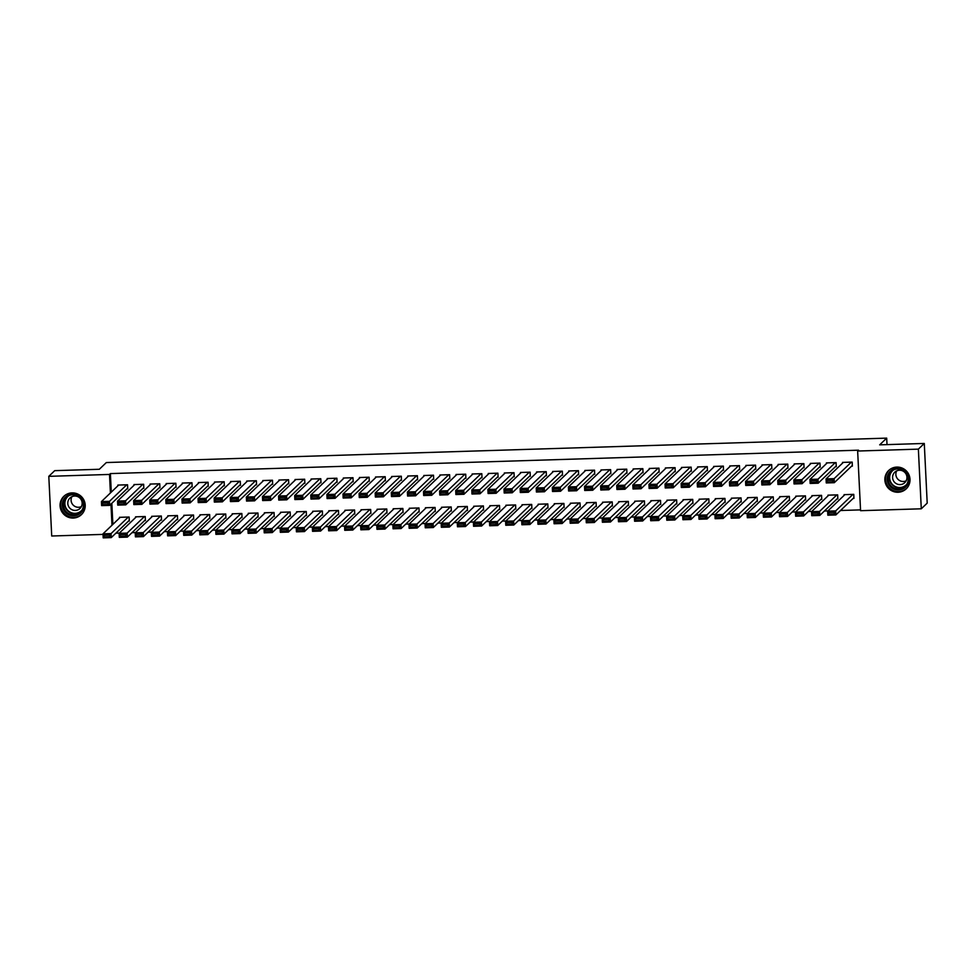 <?xml version="1.0" encoding="UTF-8"?>
<svg xmlns="http://www.w3.org/2000/svg" width="976" height="976" viewBox="0 0 976 976"><rect width="100%" height="100%" fill="white"/><g stroke="black" fill="none" stroke-linecap="round" stroke-linejoin="round"><path stroke-width="1.46" d="M72.029 492.892A12.688 12.468 46.2 0 1 81.423 514.633A12.688 12.468 46.2 0 1 61.11 510.289A12.688 12.468 46.2 0 1 72.029 492.892M896.822 467.089A12.688 12.468 46.2 0 1 906.216 488.83A12.688 12.468 46.2 0 1 885.903 484.486A12.688 12.468 46.2 0 1 896.822 467.089M115.876 533.189L119.377 533.079M131.98 532.676L135.481 532.567M148.084 532.176L151.585 532.066M164.188 531.676L167.689 531.566M180.292 531.176L183.793 531.066M196.396 530.663L199.885 530.554M212.5 530.163L215.989 530.053M228.604 529.663L232.093 529.553M244.708 529.151L248.197 529.041M260.799 528.65L264.301 528.541M276.903 528.15L280.405 528.04M293.007 527.638L296.509 527.528M309.111 527.138L312.613 527.028M325.215 526.637L328.717 526.528M341.319 526.137L344.821 526.027M357.423 525.625L360.925 525.515M373.527 525.125L377.029 525.015M389.631 524.624L393.121 524.515M405.735 524.112L409.225 524.002M421.839 523.612L425.329 523.502M437.943 523.112L441.433 523.002M454.035 522.599L457.537 522.489M470.139 522.099L473.641 521.989M486.243 521.599L489.745 521.489M502.347 521.099L505.849 520.989M518.451 520.586L521.953 520.476M534.555 520.086L538.057 519.976M550.659 519.586L554.161 519.476M566.763 519.073L570.265 518.964M582.867 518.573L586.356 518.463M598.971 518.073L602.46 517.963M615.075 517.561L618.564 517.451M631.179 517.06L634.668 516.951M647.271 516.56L650.772 516.45M663.375 516.06L666.876 515.95M679.479 515.548L682.98 515.438M695.583 515.047L699.084 514.938M711.687 514.547L715.188 514.437M727.791 514.035L731.292 513.925M743.895 513.535L747.396 513.425M759.999 513.034L763.5 512.925M776.103 512.522L779.592 512.412M792.207 512.022L795.696 511.912M808.311 511.522L811.8 511.412M824.415 511.021L827.904 510.912M840.507 510.509L860.527 509.887M103.029 534.397L51.716 536.007L48.8 476.337L109.507 474.434L110.41 492.978M48.8 476.337L54.717 470.664L99.32 469.273L106.347 462.551L886.696 438.126L879.681 444.849L924.284 443.458L927.2 503.128L921.283 508.801L860.576 510.692L857.648 451.034L918.367 449.131L921.283 508.801M887.013 444.629L886.696 438.126M144.619 520.574L145.424 520.55L145.229 516.524L135.566 516.829L135.591 517.536M143.033 488.329L143.838 488.293L143.643 484.267L133.98 484.572L134.017 485.279M176.827 519.574L177.632 519.549L177.425 515.511L167.762 515.816L167.799 516.524M175.241 487.317L176.046 487.292L175.851 483.254L166.188 483.559L166.225 484.279M209.023 518.561L209.828 518.537L209.633 514.511L199.97 514.803L200.007 515.523M207.449 486.304L208.254 486.28L208.059 482.254L198.396 482.559L198.433 483.266M241.231 517.548L242.036 517.524L241.841 513.498L232.178 513.803L232.215 514.511M239.657 485.304L240.462 485.279L240.267 481.241L230.604 481.546L230.641 482.254M273.439 516.548L274.244 516.524L274.049 512.485L264.386 512.79L264.423 513.51M271.865 484.291L272.67 484.267L272.475 480.241L262.812 480.534L262.849 481.253M305.647 515.535L306.452 515.511L306.257 511.485L296.594 511.778L296.631 512.498M304.073 483.291L304.878 483.254L304.671 479.228L295.02 479.533L295.045 480.241M337.855 514.535L338.66 514.511L338.465 510.472L328.802 510.777L328.827 511.485M336.269 482.278L337.074 482.254L336.879 478.216L327.216 478.521L327.253 479.24M370.063 513.522L370.868 513.498L370.66 509.472L360.998 509.765L361.035 510.485M368.477 481.266L369.282 481.241L369.087 477.215L359.424 477.52L359.461 478.228M402.258 512.51L403.064 512.485L402.868 508.459L393.206 508.764L393.243 509.472M400.685 480.265L401.49 480.241L401.295 476.203L391.632 476.508L391.669 477.215M434.466 511.509L435.272 511.485L435.076 507.447L425.414 507.752L425.451 508.472M432.893 479.253L433.698 479.228L433.503 475.202L423.84 475.495L423.877 476.215M466.674 510.497L467.48 510.472L467.284 506.446L457.622 506.739L457.659 507.459M465.101 478.252L465.906 478.216L465.711 474.19L456.048 474.495L456.085 475.202M498.882 509.496L499.688 509.472L499.492 505.434L489.83 505.739L489.867 506.446M497.309 477.24L498.114 477.215L497.906 473.177L488.256 473.482L488.281 474.202M531.09 508.484L531.896 508.459L531.7 504.433L522.038 504.726L522.075 505.446M529.504 476.227L530.31 476.203L530.114 472.177L520.452 472.482L520.489 473.189M563.298 507.471L564.104 507.447L563.896 503.421L554.234 503.726L554.27 504.433M561.712 475.227L562.518 475.202L562.322 471.164L552.66 471.469L552.697 472.177M595.494 506.471L596.299 506.446L596.104 502.408L586.442 502.713L586.478 503.433M593.92 474.214L594.726 474.19L594.53 470.164L584.868 470.456L584.905 471.176M627.702 505.458L628.507 505.434L628.312 501.408L618.65 501.701L618.686 502.42M626.128 473.214L626.934 473.177L626.738 469.151L617.076 469.456L617.113 470.164M659.91 504.458L660.715 504.433L660.52 500.395L650.858 500.7L650.894 501.408M658.336 472.201L659.142 472.177L658.946 468.138L649.284 468.443L649.321 469.163M692.118 503.445L692.923 503.421L692.728 499.395L683.066 499.688L683.102 500.407M690.544 471.188L691.35 471.164L691.142 467.138L681.492 467.443L681.516 468.151M724.326 502.433L725.131 502.408L724.936 498.382L715.274 498.687L715.31 499.395M722.74 470.188L723.545 470.164L723.35 466.125L713.688 466.43L713.724 467.138M756.534 501.432L757.339 501.408L757.132 497.37L747.482 497.675L747.506 498.394M754.948 469.175L755.753 469.151L755.558 465.125L745.896 465.418L745.932 466.138M788.73 500.42L789.535 500.395L789.34 496.369L779.678 496.662L779.714 497.382M787.156 468.175L787.961 468.138L787.766 464.112L778.104 464.417L778.14 465.125M820.938 499.419L821.743 499.395L821.548 495.357L811.886 495.662L811.922 496.369M819.364 467.162L820.169 467.138L819.974 463.1L810.312 463.405L810.348 464.125M853.146 498.407L853.951 498.382L853.756 494.356L844.094 494.649L844.13 495.369M851.572 466.15L852.377 466.125L852.182 462.099L842.52 462.404L842.556 463.112M857.648 451.034L858.526 450.192L110.386 473.592L111.288 492.136M111.837 503.287L112.874 524.38M835.468 466.662L836.273 466.638L836.078 462.6L826.416 462.905L826.452 463.612M837.042 498.907L837.847 498.882L837.652 494.856L827.99 495.161L828.026 495.869M803.26 467.663L804.065 467.638L803.87 463.612L794.208 463.905L794.244 464.625M804.834 499.919L805.639 499.895L805.444 495.857L795.782 496.162L795.818 496.882M771.052 468.675L771.857 468.651L771.662 464.613L762 464.918L762.036 465.625M772.638 500.932L773.443 500.895L773.236 496.869L763.574 497.174L763.61 497.882M738.844 469.676L739.649 469.651L739.454 465.625L729.792 465.93L729.828 466.638M740.43 501.932L741.235 501.908L741.04 497.882L731.378 498.175L731.402 498.895M706.648 470.688L707.454 470.664L707.246 466.626L697.584 466.931L697.62 467.65M708.222 502.945L709.027 502.921L708.832 498.882L699.17 499.187L699.206 499.895M674.44 471.701L675.246 471.676L675.05 467.638L665.388 467.943L665.412 468.651M676.014 503.945L676.819 503.921L676.624 499.895L666.962 500.2L666.998 500.908M642.232 472.701L643.038 472.677L642.842 468.651L633.18 468.944L633.217 469.663M643.806 504.958L644.611 504.934L644.416 500.895L634.754 501.2L634.79 501.92M610.024 473.714L610.83 473.689L610.634 469.651L600.972 469.956L601.009 470.664M611.598 505.971L612.403 505.934L612.208 501.908L602.546 502.213L602.582 502.921M577.816 474.714L578.622 474.69L578.426 470.664L568.764 470.969L568.801 471.676M579.402 506.971L580.208 506.947L580 502.921L570.338 503.213L570.374 503.933M545.608 475.727L546.414 475.702L546.218 471.664L536.556 471.969L536.593 472.689M547.194 507.984L548 507.959L547.804 503.921L538.142 504.226L538.166 504.934M513.413 476.739L514.218 476.715L514.01 472.677L504.348 472.982L504.385 473.689M514.986 508.984L515.792 508.96L515.596 504.934L505.934 505.239L505.971 505.946M481.205 477.74L482.01 477.715L481.815 473.689L472.152 473.982L472.177 474.702M482.778 509.997L483.584 509.972L483.388 505.934L473.726 506.239L473.763 506.959M448.997 478.752L449.802 478.728L449.607 474.69L439.944 474.995L439.981 475.715M450.57 511.009L451.376 510.973L451.18 506.947L441.518 507.252L441.555 507.959M416.789 479.753L417.594 479.728L417.399 475.702L407.736 476.007L407.773 476.715M418.362 512.01L419.168 511.985L418.972 507.959L409.31 508.252L409.347 508.972M384.581 480.765L385.386 480.741L385.191 476.703L375.528 477.008L375.565 477.728M386.167 513.022L386.972 512.998L386.764 508.96L377.102 509.265L377.139 509.972M352.373 481.778L353.178 481.754L352.983 477.715L343.32 478.02L343.357 478.728M353.959 514.023L354.764 513.998L354.569 509.972L344.906 510.277L344.931 510.985M320.177 482.778L320.982 482.754L320.775 478.728L311.112 479.021L311.149 479.741M321.751 515.035L322.556 515.011L322.361 510.973L312.698 511.278L312.735 511.997M287.969 483.791L288.774 483.767L288.579 479.728L278.916 480.033L278.941 480.753M289.543 516.048L290.348 516.011L290.153 511.985L280.49 512.29L280.527 512.998M255.761 484.791L256.566 484.767L256.371 480.741L246.708 481.046L246.745 481.754M257.335 517.048L258.14 517.024L257.945 512.998L248.282 513.291L248.319 514.01M223.553 485.804L224.358 485.78L224.163 481.754L214.5 482.046L214.537 482.766M225.127 518.061L225.932 518.036L225.737 513.998L216.074 514.303L216.111 515.011M191.345 486.817L192.15 486.792L191.955 482.754L182.292 483.059L182.329 483.767M192.931 519.061L193.724 519.037L193.529 515.011L183.866 515.316L183.903 516.023M159.137 487.817L159.942 487.793L159.747 483.767L150.084 484.059L150.121 484.779M160.723 520.074L161.528 520.049L161.321 516.011L151.67 516.316L151.695 517.036M126.941 488.83L127.746 488.805L127.539 484.767L117.876 485.072L117.913 485.792M128.515 521.086L129.32 521.05L129.125 517.024L119.462 517.329L119.499 518.036M110.959 504.128L111.996 525.222M924.284 443.458L918.367 449.131M110.386 473.592L109.507 474.434M851.377 462.124L834.114 478.655L834.309 482.693L852.341 465.418M832.76 481.79L834.309 482.693L826.257 482.937L826.062 478.911L834.114 478.655L832.674 480.18L827.038 480.351L827.123 481.973L832.76 481.79L832.674 480.18M843.325 462.38L826.062 478.911L827.038 480.351M826.257 482.937L827.123 481.973M852.951 494.381L835.688 510.912L835.883 514.938L827.831 515.194L827.636 511.168L844.899 494.625M853.915 497.675L835.883 514.938L834.334 514.047L834.26 512.437L828.624 512.607L828.697 514.218L834.334 514.047M828.624 512.607L827.636 511.168L835.688 510.912L834.26 512.437M828.697 514.218L827.831 515.194M835.273 462.624L818.01 479.167L818.205 483.193L836.237 465.918M816.656 482.29L818.205 483.193L810.153 483.449L809.958 479.411L818.01 479.167L816.57 480.68L810.946 480.863L811.019 482.473L816.656 482.29L816.57 480.68M827.221 462.88L809.958 479.411L810.946 480.863M810.153 483.449L811.019 482.473M819.169 463.124L801.906 479.667L802.101 483.693L820.133 466.418M800.552 482.803L802.101 483.693L794.049 483.95L793.854 479.924L801.906 479.667L800.479 481.18L794.842 481.363L794.915 482.974L800.552 482.803L800.479 481.18M811.117 463.38L793.854 479.924L794.842 481.363M794.049 483.95L794.915 482.974M836.847 494.881L819.584 511.412L819.779 515.45L811.739 515.694L811.532 511.668L828.795 495.137M837.811 498.175L819.779 515.45L818.23 514.547L818.156 512.937L812.52 513.108L812.593 514.73L818.23 514.547M812.52 513.108L811.532 511.668L819.584 511.412L818.156 512.937M812.593 514.73L811.739 515.694M820.743 495.381L803.48 511.924L803.687 515.95L795.635 516.206L795.428 512.168L812.691 495.637M821.707 498.675L803.687 515.95L802.126 515.047L802.052 513.437L796.416 513.62L796.489 515.23L802.126 515.047M796.416 513.62L795.428 512.168L803.48 511.924L802.052 513.437M796.489 515.23L795.635 516.206M888.367 473.933A10.98 10.785 46.2 0 1 903.02 469.48A10.98 10.785 46.2 0 1 907.729 484.218A10.98 10.785 46.2 0 1 893.077 488.671A10.98 10.785 46.2 0 1 888.367 473.933M907.119 483.742A10.175 9.992 -133.8 0 0 891.125 471.628A10.175 9.992 -133.8 0 0 892.174 486.975A10.175 9.992 -133.8 0 0 907.119 483.742M906.143 480.826A7.235 7.113 -133.8 0 0 894.748 472.213A7.235 7.113 -133.8 0 0 895.504 483.132A7.235 7.113 -133.8 0 0 906.143 480.826A7.235 7.113 46.2 0 1 896.663 470.908M889.88 469.468A12.615 12.383 -133.8 0 0 890.624 489A12.615 12.383 -133.8 0 0 907.302 487.646M63.574 499.736A10.98 10.785 46.2 0 1 78.226 495.283A10.98 10.785 46.2 0 1 82.936 510.033A10.98 10.785 46.2 0 1 68.283 514.486A10.98 10.785 46.2 0 1 63.574 499.736M82.326 509.545A10.175 9.992 -133.8 0 0 66.331 497.431A10.175 9.992 -133.8 0 0 67.381 512.778A10.175 9.992 -133.8 0 0 82.326 509.545M81.35 506.642A7.235 7.113 -133.8 0 0 69.955 498.016A7.235 7.113 -133.8 0 0 70.699 508.947A7.235 7.113 -133.8 0 0 81.35 506.642M65.087 495.283A12.615 12.383 -133.8 0 0 65.831 514.803A12.615 12.383 -133.8 0 0 82.496 513.461M81.362 506.617A7.235 7.113 46.2 0 1 71.87 496.711M803.065 463.637L785.802 480.168L785.997 484.206L804.029 466.931M784.448 483.303L785.997 484.206L777.945 484.45L777.75 480.424L785.802 480.168L784.375 481.693L778.738 481.863L778.811 483.474L784.448 483.303L784.375 481.693M795.013 463.881L777.75 480.424L778.738 481.863M777.945 484.45L778.811 483.474M786.961 464.137L769.698 480.668L769.893 484.706L787.925 467.431M768.344 483.803L769.893 484.706L761.841 484.962L761.646 480.924L769.698 480.668L768.271 482.193L762.634 482.376L762.707 483.986L768.344 483.803L768.271 482.193M778.909 464.393L761.646 480.924L762.634 482.376M761.841 484.962L762.707 483.986M804.639 495.881L787.376 512.424L787.583 516.45L779.531 516.707L779.336 512.681L796.587 496.137M805.615 499.175L787.583 516.45L786.022 515.56L785.948 513.949L780.312 514.12L780.385 515.731L786.022 515.56M780.312 514.12L779.336 512.681L787.376 512.424L785.948 513.949M780.385 515.731L779.531 516.707M788.535 496.394L771.284 512.925L771.479 516.963L763.427 517.207L763.232 513.181L780.483 496.638M789.511 499.688L771.479 516.963L769.93 516.06L769.844 514.45L764.208 514.62L764.293 516.231L769.93 516.06M764.208 514.62L763.232 513.181L771.284 512.925L769.844 514.45M764.293 516.231L763.427 517.207M770.857 464.637L753.594 481.18L753.789 485.206L771.821 467.931M752.24 484.316L753.789 485.206L745.749 485.462L745.542 481.424L753.594 481.18L752.167 482.693L746.53 482.876L746.603 484.486L752.24 484.316L752.167 482.693M762.805 464.893L745.542 481.424L746.53 482.876M745.749 485.462L746.603 484.486M772.431 496.894L755.18 513.425L755.375 517.463L747.323 517.719L747.128 513.681L764.379 497.15M773.407 500.188L755.375 517.463L753.826 516.56L753.74 514.95L748.104 515.133L748.189 516.743L753.826 516.56M748.104 515.133L747.128 513.681L755.18 513.425L753.74 514.95M748.189 516.743L747.323 517.719M754.753 465.149L737.49 481.68L737.697 485.719L755.717 468.443M736.136 484.816L737.697 485.719L729.645 485.963L729.438 481.937L737.49 481.68L736.063 483.205L730.426 483.376L730.499 484.987L736.136 484.816L736.063 483.205M746.701 465.393L729.438 481.937L730.426 483.376M729.645 485.963L730.499 484.987M756.327 497.394L739.076 513.937L739.271 517.963L731.219 518.219L731.024 514.181L748.275 497.65M757.303 500.688L739.271 517.963L737.722 517.073L737.636 515.45L732 515.633L732.085 517.243L737.722 517.073M732 515.633L731.024 514.181L739.076 513.937L737.636 515.45M732.085 517.243L731.219 518.219M738.649 465.65L721.386 482.181L721.593 486.219L739.625 468.944M720.032 485.316L721.593 486.219L713.541 486.463L713.346 482.437L721.386 482.181L719.959 483.706L714.322 483.876L714.395 485.499L720.032 485.316L719.959 483.706M730.597 465.906L713.346 482.437L714.322 483.876M713.541 486.463L714.395 485.499M740.235 497.906L722.972 514.437L723.167 518.476L715.115 518.72L714.92 514.694L732.183 498.15M741.199 501.2L723.167 518.476L721.618 517.573L721.532 515.962L715.896 516.133L715.981 517.744L721.618 517.573M715.896 516.133L714.92 514.694L722.972 514.437L721.532 515.962M715.981 517.744L715.115 518.72M722.545 466.15L705.294 482.693L705.489 486.719L723.521 469.444M703.94 485.816L705.489 486.719L697.437 486.975L697.242 482.937L705.294 482.693L703.855 484.206L698.218 484.389L698.304 485.999L703.94 485.816L703.855 484.206M714.493 466.406L697.242 482.937L698.218 484.389M697.437 486.975L698.304 485.999M724.131 498.407L706.868 514.938L707.063 518.976L699.011 519.232L698.816 515.194L716.079 498.663M725.095 501.701L707.063 518.976L705.514 518.073L705.428 516.463L699.792 516.633L699.877 518.256L705.514 518.073M699.792 516.633L698.816 515.194L706.868 514.938L705.428 516.463M699.877 518.256L699.011 519.232M706.441 466.662L689.19 483.193L689.385 487.219L707.417 469.956M687.836 486.329L689.385 487.219L681.333 487.475L681.138 483.449L689.19 483.193L687.751 484.718L682.114 484.889L682.2 486.499L687.836 486.329L687.751 484.718M698.389 466.906L681.138 483.449L682.114 484.889M681.333 487.475L682.2 486.499M708.027 498.907L690.764 515.45L690.959 519.476L682.907 519.732L682.712 515.694L699.975 499.163M708.991 502.201L690.959 519.476L689.41 518.585L689.324 516.963L683.688 517.146L683.773 518.756L689.41 518.585M683.688 517.146L682.712 515.694L690.764 515.45L689.324 516.963M683.773 518.756L682.907 519.732M690.337 467.162L673.086 483.693L673.281 487.732L691.313 470.456M671.732 486.829L673.281 487.732L665.229 487.976L665.034 483.95L673.086 483.693L671.647 485.218L666.01 485.389L666.096 487.012L671.732 486.829L671.647 485.218M682.297 467.419L665.034 483.95L666.01 485.389M665.229 487.976L666.096 487.012M691.923 499.419L674.66 515.95L674.855 519.976L666.803 520.232L666.608 516.206L683.871 499.663M692.887 502.713L674.855 519.976L673.306 519.086L673.233 517.475L667.596 517.646L667.669 519.256L673.306 519.086M667.596 517.646L666.608 516.206L674.66 515.95L673.233 517.475M667.669 519.256L666.803 520.232M674.245 467.663L656.982 484.206L657.177 488.232L675.209 470.957M655.628 487.329L657.177 488.232L649.125 488.488L648.93 484.45L656.982 484.206L655.543 485.719L649.906 485.902L649.992 487.512L655.628 487.329L655.543 485.719M666.193 467.919L648.93 484.45L649.906 485.902M649.125 488.488L649.992 487.512M675.819 499.919L658.556 516.45L658.751 520.489L650.699 520.733L650.504 516.707L667.767 500.176M676.783 503.213L658.751 520.489L657.202 519.586L657.129 517.975L651.492 518.146L651.565 519.769L657.202 519.586M651.492 518.146L650.504 516.707L658.556 516.45L657.129 517.975M651.565 519.769L650.699 520.733M658.141 468.163L640.878 484.706L641.073 488.732L659.105 471.457M639.524 487.841L641.073 488.732L633.021 488.988L632.826 484.962L640.878 484.706L639.439 486.231L633.802 486.402L633.888 488.012L639.524 487.841L639.439 486.231M650.089 468.419L632.826 484.962L633.802 486.402M633.021 488.988L633.888 488.012M659.715 500.42L642.452 516.963L642.647 520.989L634.595 521.245L634.4 517.207L651.663 500.676M660.679 503.714L642.647 520.989L641.098 520.086L641.025 518.476L635.388 518.659L635.461 520.269L641.098 520.086M635.388 518.659L634.4 517.207L642.452 516.963L641.025 518.476M635.461 520.269L634.595 521.245M642.037 468.675L624.774 485.206L624.969 489.244L643.001 471.969M623.42 488.342L624.969 489.244L616.917 489.488L616.722 485.462L624.774 485.206L623.335 486.731L617.71 486.902L617.784 488.512L623.42 488.342L623.335 486.731M633.985 468.919L616.722 485.462L617.71 486.902M616.917 489.488L617.784 488.512M643.611 500.92L626.348 517.463L626.543 521.489L618.491 521.745L618.296 517.719L635.559 501.176M644.575 504.214L626.543 521.489L624.994 520.598L624.921 518.988L619.284 519.159L619.357 520.769L624.994 520.598M619.284 519.159L618.296 517.719L626.348 517.463L624.921 518.988M619.357 520.769L618.491 521.745M625.933 469.175L608.67 485.706L608.865 489.745L626.897 472.469M607.316 488.842L608.865 489.745L600.813 490.001L600.618 485.963L608.67 485.706L607.243 487.231L601.606 487.414L601.68 489.025L607.316 488.842L607.243 487.231M617.881 469.432L600.618 485.963L601.606 487.414M600.813 490.001L601.68 489.025M627.507 501.432L610.244 517.963L610.451 522.001L602.399 522.245L602.192 518.219L619.455 501.676M628.471 504.726L610.451 522.001L608.89 521.099L608.817 519.488L603.18 519.659L603.253 521.269L608.89 521.099M603.18 519.659L602.192 518.219L610.244 517.963L608.817 519.488M603.253 521.269L602.399 522.245M609.829 469.676L592.566 486.219L592.761 490.245L610.793 472.97M591.212 489.354L592.761 490.245L584.709 490.501L584.514 486.463L592.566 486.219L591.139 487.732L585.502 487.915L585.576 489.525L591.212 489.354L591.139 487.732M601.777 469.932L584.514 486.463L585.502 487.915M584.709 490.501L585.576 489.525M611.403 501.932L594.14 518.463L594.347 522.502L586.295 522.758L586.088 518.72L603.351 502.189M612.367 505.226L594.347 522.502L592.786 521.599L592.713 519.988L587.076 520.171L587.149 521.782L592.786 521.599M587.076 520.171L586.088 518.72L594.14 518.463L592.713 519.988M587.149 521.782L586.295 522.758M593.725 470.188L576.462 486.719L576.657 490.757L594.689 473.482M575.108 489.854L576.657 490.757L568.605 491.001L568.41 486.975L576.462 486.719L575.035 488.244L569.398 488.415L569.472 490.025L575.108 489.854L575.035 488.244M585.673 470.432L568.41 486.975L569.398 488.415M568.605 491.001L569.472 490.025M595.299 502.433L578.048 518.976L578.243 523.002L570.191 523.258L569.996 519.22L587.247 502.689M596.275 505.727L578.243 523.002L576.682 522.111L576.609 520.489L570.972 520.672L571.058 522.282L576.682 522.111M570.972 520.672L569.996 519.22L578.048 518.976L576.609 520.489M571.058 522.282L570.191 523.258M577.621 470.688L560.358 487.219L560.553 491.257L578.585 473.982M559.004 490.355L560.553 491.257L552.514 491.501L552.306 487.475L560.358 487.219L558.931 488.744L553.294 488.915L553.368 490.538L559.004 490.355L558.931 488.744M569.569 470.944L552.306 487.475L553.294 488.915M552.514 491.501L553.368 490.538M579.195 502.945L561.944 519.476L562.139 523.514L554.087 523.758L553.892 519.732L571.143 503.189M580.171 506.239L562.139 523.514L560.59 522.611L560.505 521.001L554.868 521.172L554.954 522.782L560.59 522.611M554.868 521.172L553.892 519.732L561.944 519.476L560.505 521.001M554.954 522.782L554.087 523.758M561.517 471.188L544.254 487.732L544.462 491.758L562.481 474.482M542.9 490.855L544.462 491.758L536.41 492.014L536.202 487.976L544.254 487.732L542.827 489.244L537.19 489.427L537.264 491.038L542.9 490.855L542.827 489.244M553.465 471.445L536.202 487.976L537.19 489.427M536.41 492.014L537.264 491.038M563.091 503.445L545.84 519.976L546.035 524.014L537.983 524.271L537.788 520.232L555.039 503.701M564.067 506.739L546.035 524.014L544.486 523.112L544.401 521.501L538.764 521.672L538.85 523.295L544.486 523.112M538.764 521.672L537.788 520.232L545.84 519.976L544.401 521.501M538.85 523.295L537.983 524.271M545.413 471.701L528.15 488.232L528.358 492.258L546.389 474.995M526.796 491.367L528.358 492.258L520.306 492.514L520.11 488.488L528.15 488.232L526.723 489.757L521.086 489.928L521.16 491.538L526.796 491.367L526.723 489.757M537.361 471.945L520.11 488.488L521.086 489.928M520.306 492.514L521.16 491.538M546.999 503.945L529.736 520.489L529.931 524.515L521.879 524.771L521.684 520.733L538.947 504.202M547.963 507.239L529.931 524.515L528.382 523.624L528.297 522.001L522.66 522.184L522.746 523.795L528.382 523.624M522.66 522.184L521.684 520.733L529.736 520.489L528.297 522.001M522.746 523.795L521.879 524.771M529.309 472.201L512.058 488.732L512.254 492.77L530.285 475.495M510.704 491.867L512.254 492.77L504.202 493.014L504.006 488.988L512.058 488.732L510.619 490.257L504.982 490.428L505.068 492.05L510.704 491.867L510.619 490.257M521.257 472.457L504.006 488.988L504.982 490.428M504.202 493.014L505.068 492.05M530.895 504.458L513.632 520.989L513.827 525.015L505.775 525.271L505.58 521.245L522.843 504.702M531.859 507.752L513.827 525.015L512.278 524.124L512.193 522.514L506.556 522.685L506.642 524.295L512.278 524.124M506.556 522.685L505.58 521.245L513.632 520.989L512.193 522.514M506.642 524.295L505.775 525.271M513.205 472.701L495.954 489.244L496.15 493.27L514.181 475.995M494.6 492.368L496.15 493.27L488.098 493.527L487.902 489.488L495.954 489.244L494.515 490.757L488.878 490.94L488.964 492.551L494.6 492.368L494.515 490.757M505.153 472.957L487.902 489.488L488.878 490.94M488.098 493.527L488.964 492.551M514.791 504.958L497.528 521.489L497.723 525.527L489.671 525.771L489.476 521.745L506.739 505.214M515.755 508.252L497.723 525.527L496.174 524.624L496.089 523.014L490.452 523.185L490.538 524.807L496.174 524.624M490.452 523.185L489.476 521.745L497.528 521.489L496.089 523.014M490.538 524.807L489.671 525.771M497.101 473.201L479.85 489.745L480.046 493.771L498.077 476.495M478.496 492.88L480.046 493.771L471.994 494.027L471.798 490.001L479.85 489.745L478.411 491.27L472.774 491.44L472.86 493.051L478.496 492.88L478.411 491.27M489.061 473.458L471.798 490.001L472.774 491.44M471.994 494.027L472.86 493.051M498.687 505.458L481.424 522.001L481.619 526.027L473.567 526.284L473.372 522.245L490.635 505.714M499.651 508.752L481.619 526.027L480.07 525.125L479.997 523.514L474.36 523.697L474.434 525.308L480.07 525.125M474.36 523.697L473.372 522.245L481.424 522.001L479.997 523.514M474.434 525.308L473.567 526.284M481.009 473.714L463.746 490.245L463.942 494.283L481.973 477.008M462.392 493.38L463.942 494.283L455.89 494.527L455.694 490.501L463.746 490.245L462.307 491.77L456.67 491.941L456.756 493.551L462.392 493.38L462.307 491.77M472.957 473.958L455.694 490.501L456.67 491.941M455.89 494.527L456.756 493.551M464.905 474.214L447.642 490.745L447.838 494.783L465.869 477.508M446.288 493.88L447.838 494.783L439.786 495.039L439.59 491.001L447.642 490.745L446.203 492.27L440.566 492.453L440.652 494.063L446.288 493.88L446.203 492.27M456.853 474.47L439.59 491.001L440.566 492.453M439.786 495.039L440.652 494.063M448.801 474.714L431.538 491.257L431.734 495.283L449.765 478.008M430.184 494.393L431.734 495.283L423.682 495.54L423.486 491.501L431.538 491.257L430.099 492.77L424.462 492.953L424.548 494.564L430.184 494.393L430.099 492.77M440.749 474.97L423.486 491.501L424.462 492.953M423.682 495.54L424.548 494.564M432.697 475.227L415.434 491.758L415.63 495.796L433.661 478.521M414.08 494.893L415.63 495.796L407.578 496.04L407.382 492.014L415.434 491.758L414.007 493.283L408.371 493.453L408.444 495.064L414.08 494.893L414.007 493.283M424.645 475.471L407.382 492.014L408.371 493.453M407.578 496.04L408.444 495.064M416.593 475.727L399.33 492.258L399.526 496.296L417.557 479.021M397.976 495.393L399.526 496.296L391.474 496.552L391.278 492.514L399.33 492.258L397.903 493.783L392.267 493.954L392.34 495.576L397.976 495.393L397.903 493.783M408.541 475.983L391.278 492.514L392.267 493.954M391.474 496.552L392.34 495.576M400.489 476.227L383.226 492.77L383.422 496.796L401.453 479.521M381.872 495.893L383.422 496.796L375.37 497.052L375.174 493.014L383.226 492.77L381.799 494.283L376.163 494.466L376.236 496.076L381.872 495.893L381.799 494.283M392.437 476.483L375.174 493.014L376.163 494.466M375.37 497.052L376.236 496.076M384.385 476.739L367.122 493.27L367.318 497.296L385.349 480.033M365.768 496.406L367.318 497.296L359.278 497.553L359.07 493.527L367.122 493.27L365.695 494.795L360.059 494.966L360.132 496.577L365.768 496.406L365.695 494.795M376.333 476.983L359.07 493.527L360.059 494.966M359.278 497.553L360.132 496.577M482.583 505.958L465.32 522.502L465.515 526.528L457.463 526.784L457.268 522.758L474.531 506.215M483.547 509.252L465.515 526.528L463.966 525.637L463.893 524.027L458.256 524.197L458.33 525.808L463.966 525.637M458.256 524.197L457.268 522.758L465.32 522.502L463.893 524.027M458.33 525.808L457.463 526.784M466.479 506.471L449.216 523.002L449.411 527.04L441.359 527.284L441.164 523.258L458.427 506.715M467.443 509.765L449.411 527.04L447.862 526.137L447.789 524.527L442.152 524.698L442.226 526.308L447.862 526.137M442.152 524.698L441.164 523.258L449.216 523.002L447.789 524.527M442.226 526.308L441.359 527.284M450.375 506.971L433.112 523.514L433.307 527.54L425.255 527.796L425.06 523.758L442.323 507.227M451.339 510.265L433.307 527.54L431.758 526.637L431.685 525.027L426.048 525.21L426.122 526.82L431.758 526.637M426.048 525.21L425.06 523.758L433.112 523.514L431.685 525.027M426.122 526.82L425.255 527.796M434.271 507.471L417.008 524.014L417.216 528.04L409.164 528.297L408.956 524.258L426.219 507.727M435.235 510.765L417.216 528.04L415.654 527.15L415.581 525.527L409.944 525.71L410.018 527.321L415.654 527.15M409.944 525.71L408.956 524.258L417.008 524.014L415.581 525.527M410.018 527.321L409.164 528.297M418.167 507.984L400.904 524.515L401.112 528.553L393.06 528.797L392.852 524.771L410.115 508.228M419.131 511.278L401.112 528.553L399.55 527.65L399.477 526.04L393.84 526.21L393.914 527.821L399.55 527.65M393.84 526.21L392.852 524.771L400.904 524.515L399.477 526.04M393.914 527.821L393.06 528.797M402.063 508.484L384.812 525.015L385.008 529.053L376.956 529.309L376.76 525.271L394.011 508.74M403.039 511.778L385.008 529.053L383.446 528.15L383.373 526.54L377.736 526.711L377.822 528.333L383.446 528.15M377.736 526.711L376.76 525.271L384.812 525.015L383.373 526.54M377.822 528.333L376.956 529.309M385.959 508.984L368.708 525.527L368.904 529.553L360.852 529.809L360.656 525.771L377.907 509.24M386.935 512.278L368.904 529.553L367.354 528.663L367.269 527.04L361.632 527.223L361.718 528.833L367.354 528.663M361.632 527.223L360.656 525.771L368.708 525.527L367.269 527.04M361.718 528.833L360.852 529.809M368.281 477.24L351.018 493.771L351.226 497.809L369.245 480.534M349.664 496.906L351.226 497.809L343.174 498.053L342.966 494.027L351.018 493.771L349.591 495.296L343.955 495.466L344.028 497.089L349.664 496.906L349.591 495.296M360.229 477.496L342.966 494.027L343.955 495.466M343.174 498.053L344.028 497.089M369.855 509.496L352.604 526.027L352.8 530.053L344.748 530.31L344.552 526.284L361.803 509.74M370.831 512.79L352.8 530.053L351.25 529.163L351.165 527.552L345.528 527.723L345.614 529.334L351.25 529.163M345.528 527.723L344.552 526.284L352.604 526.027L351.165 527.552M345.614 529.334L344.748 530.31M352.177 477.74L334.914 494.283L335.122 498.309L353.153 481.034M333.56 497.406L335.122 498.309L327.07 498.565L326.875 494.527L334.914 494.283L333.487 495.796L327.851 495.979L327.924 497.589L333.56 497.406L333.487 495.796M344.125 477.996L326.875 494.527L327.851 495.979M327.07 498.565L327.924 497.589M353.763 509.997L336.5 526.528L336.696 530.566L328.644 530.81L328.448 526.784L345.711 510.253M354.727 513.291L336.696 530.566L335.146 529.663L335.061 528.053L329.424 528.223L329.51 529.846L335.146 529.663M329.424 528.223L328.448 526.784L336.5 526.528L335.061 528.053M329.51 529.846L328.644 530.81M336.073 478.24L318.823 494.783L319.018 498.809L337.049 481.534M317.468 497.919L319.018 498.809L310.966 499.065L310.771 495.039L318.823 494.783L317.383 496.308L311.747 496.479L311.832 498.089L317.468 497.919L317.383 496.308M328.021 478.496L310.771 495.039L311.747 496.479M310.966 499.065L311.832 498.089M337.659 510.497L320.396 527.04L320.592 531.066L312.54 531.322L312.344 527.284L329.607 510.753M338.623 513.791L320.592 531.066L319.042 530.163L318.957 528.553L313.32 528.736L313.406 530.346L319.042 530.163M313.32 528.736L312.344 527.284L320.396 527.04L318.957 528.553M313.406 530.346L312.54 531.322M319.969 478.752L302.719 495.283L302.914 499.322L320.945 482.046M301.364 498.419L302.914 499.322L294.862 499.566L294.667 495.54L302.719 495.283L301.279 496.808L295.643 496.979L295.728 498.59L301.364 498.419L301.279 496.808M311.917 478.996L294.667 495.54L295.643 496.979M294.862 499.566L295.728 498.59M321.555 510.997L304.292 527.54L304.488 531.566L296.436 531.822L296.24 527.796L313.503 511.253M322.519 514.291L304.488 531.566L302.938 530.676L302.853 529.065L297.216 529.236L297.302 530.846L302.938 530.676M297.216 529.236L296.24 527.796L304.292 527.54L302.853 529.065M297.302 530.846L296.436 531.822M303.865 479.253L286.615 495.784L286.81 499.822L304.841 482.547M285.26 498.919L286.81 499.822L278.758 500.078L278.563 496.04L286.615 495.784L285.175 497.309L279.539 497.492L279.624 499.102L285.26 498.919L285.175 497.309M295.826 479.509L278.563 496.04L279.539 497.492M278.758 500.078L279.624 499.102M305.451 511.509L288.188 528.04L288.384 532.079L280.332 532.323L280.136 528.297L297.399 511.753M306.415 514.803L288.384 532.079L286.834 531.176L286.761 529.565L281.125 529.736L281.198 531.347L286.834 531.176M281.125 529.736L280.136 528.297L288.188 528.04L286.761 529.565M281.198 531.347L280.332 532.323M287.774 479.753L270.511 496.296L270.706 500.322L288.737 483.047M269.156 499.431L270.706 500.322L262.654 500.578L262.459 496.54L270.511 496.296L269.071 497.809L263.435 497.992L263.52 499.602L269.156 499.431L269.071 497.809M279.722 480.009L262.459 496.54L263.435 497.992M262.654 500.578L263.52 499.602M289.347 512.01L272.084 528.553L272.28 532.579L264.228 532.835L264.032 528.797L281.295 512.266M290.311 515.304L272.28 532.579L270.73 531.676L270.657 530.066L265.021 530.249L265.094 531.859L270.73 531.676M265.021 530.249L264.032 528.797L272.084 528.553L270.657 530.066M265.094 531.859L264.228 532.835M271.67 480.265L254.407 496.796L254.602 500.834L272.633 483.559M253.052 499.932L254.602 500.834L246.55 501.078L246.355 497.052L254.407 496.796L252.967 498.321L247.331 498.492L247.416 500.102L253.052 499.932L252.967 498.321M263.618 480.509L246.355 497.052L247.331 498.492M246.55 501.078L247.416 500.102M273.243 512.51L255.98 529.053L256.176 533.079L248.124 533.335L247.928 529.297L265.191 512.766M274.207 515.804L256.176 533.079L254.626 532.188L254.553 530.566L248.917 530.749L248.99 532.359L254.626 532.188M248.917 530.749L247.928 529.297L255.98 529.053L254.553 530.566M248.99 532.359L248.124 533.335M255.566 480.765L238.303 497.296L238.498 501.335L256.529 484.059M236.948 500.432L238.498 501.335L230.446 501.591L230.251 497.553L238.303 497.296L236.863 498.821L231.227 498.992L231.312 500.615L236.948 500.432L236.863 498.821M247.514 481.022L230.251 497.553L231.227 498.992M230.446 501.591L231.312 500.615M257.139 513.022L239.876 529.553L240.072 533.591L232.02 533.835L231.824 529.809L249.087 513.266M258.103 516.316L240.072 533.591L238.522 532.689L238.449 531.078L232.813 531.249L232.886 532.859L238.522 532.689M232.813 531.249L231.824 529.809L239.876 529.553L238.449 531.078M232.886 532.859L232.02 533.835M239.462 481.266L222.199 497.809L222.394 501.835L240.425 484.56M220.844 500.932L222.394 501.835L214.342 502.091L214.147 498.053L222.199 497.809L220.771 499.322L215.135 499.505L215.208 501.115L220.844 500.932L220.771 499.322M231.41 481.522L214.147 498.053L215.135 499.505M214.342 502.091L215.208 501.115M241.035 513.522L223.772 530.053L223.98 534.092L215.928 534.348L215.72 530.31L232.983 513.779M241.999 516.816L223.98 534.092L222.418 533.189L222.345 531.578L216.709 531.749L216.782 533.372L222.418 533.189M216.709 531.749L215.72 530.31L223.772 530.053L222.345 531.578M216.782 533.372L215.928 534.348M223.358 481.778L206.095 498.309L206.29 502.335L224.321 485.072M204.74 501.444L206.29 502.335L198.238 502.591L198.043 498.565L206.095 498.309L204.667 499.834L199.031 500.005L199.104 501.615L204.74 501.444L204.667 499.834M215.306 482.022L198.043 498.565L199.031 500.005M198.238 502.591L199.104 501.615M224.931 514.023L207.668 530.566L207.876 534.592L199.824 534.848L199.616 530.81L216.879 514.279M225.895 517.317L207.876 534.592L206.314 533.701L206.241 532.079L200.605 532.262L200.678 533.872L206.314 533.701M200.605 532.262L199.616 530.81L207.668 530.566L206.241 532.079M200.678 533.872L199.824 534.848M207.254 482.278L189.991 498.809L190.186 502.847L208.217 485.572M188.636 501.945L190.186 502.847L182.134 503.091L181.939 499.065L189.991 498.809L188.563 500.334L182.927 500.505L183 502.128L188.636 501.945L188.563 500.334M199.202 482.534L181.939 499.065L182.927 500.505M182.134 503.091L183 502.128M208.827 514.535L191.577 531.066L191.772 535.092L183.72 535.348L183.525 531.322L200.775 514.779M209.803 517.829L191.772 535.092L190.21 534.201L190.137 532.591L184.501 532.762L184.574 534.372L190.21 534.201M184.501 532.762L183.525 531.322L191.577 531.066L190.137 532.591M184.574 534.372L183.72 535.348M191.15 482.778L173.887 499.322L174.082 503.348L192.113 486.072M172.532 502.445L174.082 503.348L166.03 503.604L165.835 499.566L173.887 499.322L172.459 500.834L166.823 501.017L166.896 502.628L172.532 502.445L172.459 500.834M183.098 483.035L165.835 499.566L166.823 501.017M166.03 503.604L166.896 502.628M192.723 515.035L175.473 531.566L175.668 535.604L167.616 535.848L167.421 531.822L184.671 515.291M193.699 518.329L175.668 535.604L174.118 534.702L174.033 533.091L168.397 533.262L168.482 534.885L174.118 534.702M168.397 533.262L167.421 531.822L175.473 531.566L174.033 533.091M168.482 534.885L167.616 535.848M175.046 483.279L157.783 499.822L157.99 503.848L176.009 486.573M156.428 502.957L157.99 503.848L149.938 504.104L149.731 500.078L157.783 499.822L156.355 501.347L150.719 501.518L150.792 503.128L156.428 502.957L156.355 501.347M166.994 483.535L149.731 500.078L150.719 501.518M149.938 504.104L150.792 503.128M176.619 515.535L159.369 532.079L159.564 536.105L151.512 536.361L151.317 532.323L168.567 515.792M177.595 518.829L159.564 536.105L158.014 535.202L157.929 533.591L152.293 533.774L152.378 535.385L158.014 535.202M152.293 533.774L151.317 532.323L159.369 532.079L157.929 533.591M152.378 535.385L151.512 536.361M158.942 483.791L141.679 500.322L141.886 504.36L159.918 487.085M140.324 503.457L141.886 504.36L133.834 504.604L133.639 500.578L141.679 500.322L140.251 501.847L134.615 502.018L134.688 503.628L140.324 503.457L140.251 501.847M150.89 484.035L133.639 500.578L134.615 502.018M133.834 504.604L134.688 503.628M160.528 516.036L143.265 532.579L143.46 536.605L135.408 536.861L135.213 532.835L152.476 516.292M161.491 519.33L143.46 536.605L141.91 535.714L141.825 534.104L136.189 534.275L136.274 535.885L141.91 535.714M136.189 534.275L135.213 532.835L143.265 532.579L141.825 534.104M136.274 535.885L135.408 536.861M142.838 484.291L125.587 500.822L125.782 504.86L143.814 487.585M124.22 503.958L125.782 504.86L117.73 505.117L117.535 501.078L125.587 500.822L124.147 502.347L118.511 502.53L118.596 504.141L124.22 503.958L124.147 502.347M134.786 484.547L117.535 501.078L118.511 502.53M117.73 505.117L118.596 504.141M144.424 516.548L127.161 533.079L127.356 537.117L119.304 537.361L119.109 533.335L136.372 516.792M145.387 519.842L127.356 537.117L125.806 536.214L125.721 534.604L120.085 534.775L120.17 536.385L125.806 536.214M120.085 534.775L119.109 533.335L127.161 533.079L125.721 534.604M120.17 536.385L119.304 537.361M126.734 484.791L109.483 501.335L109.678 505.361L127.71 488.085M108.129 504.47L109.678 505.361L101.626 505.617L101.431 501.579L109.483 501.335L108.043 502.847L102.407 503.03L102.492 504.641L108.129 504.47L108.043 502.847M118.682 485.048L101.431 501.579L102.407 503.03M101.626 505.617L102.492 504.641M128.32 517.048L111.057 533.591L111.252 537.617L103.2 537.874L103.005 533.835L120.268 517.304M129.283 520.342L111.252 537.617L109.702 536.715L109.617 535.104L103.981 535.287L104.066 536.898L109.702 536.715M103.981 535.287L103.005 533.835L111.057 533.591L109.617 535.104M104.066 536.898L103.2 537.874M905.74 485.743A10.175 9.992 46.2 0 1 891.722 471.103M893.357 470.017A9.833 9.662 -133.8 0 0 894.028 485.804A9.833 9.662 -133.8 0 0 906.899 484.145M80.947 511.546A10.175 9.992 46.2 0 1 66.929 496.906M68.564 495.832A9.833 9.662 -133.8 0 0 69.235 511.619A9.833 9.662 -133.8 0 0 82.106 509.96"/></g></svg>

